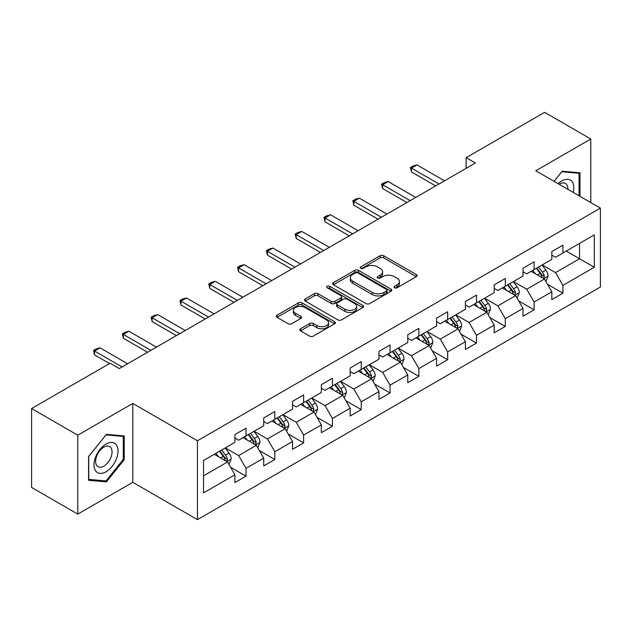 <?xml version="1.0" encoding="UTF-8"?>
<svg xmlns="http://www.w3.org/2000/svg" width="632" height="632" viewBox="0 0 632 632"><rect width="100%" height="100%" fill="white"/><g stroke="black" fill="none" stroke-linecap="round" stroke-linejoin="round"><path stroke-width="0.95" d="M394.542 287.773A1.793 1.035 0 0 0 397.078 287.773L416.338 276.658A2.567 1.477 0 0 0 417.088 275.607A2.567 1.477 0 0 0 416.338 274.565L383.711 255.723A2.567 1.477 0 0 0 380.085 255.723L360.825 266.846A1.793 1.035 0 0 0 360.295 267.581A1.793 1.035 0 0 0 360.825 268.308A1.793 1.035 0 0 0 363.361 268.308L365.849 266.87A8.2 4.74 0 0 1 377.454 266.87L380.172 268.442A8.2 4.74 0 0 1 382.573 271.792A8.2 4.74 0 0 1 380.172 275.141L377.683 276.579A1.793 1.035 0 0 0 377.154 277.314A1.793 1.035 0 0 0 377.683 278.041A1.793 1.035 0 0 0 380.219 278.041L382.708 276.603A8.2 4.74 0 0 1 394.313 276.603L397.03 278.175A8.2 4.74 0 0 1 399.432 281.524A8.2 4.74 0 0 1 397.03 284.874L394.542 286.312A1.793 1.035 0 0 0 394.013 287.047A1.793 1.035 0 0 0 394.542 287.773L394.542 286.312M300.508 328.774A2.567 1.477 0 0 0 299.75 329.825A2.567 1.477 0 0 0 300.508 330.868L309.656 336.153A2.567 1.477 0 0 0 313.282 336.153L334.676 323.805A2.567 1.477 0 0 0 335.426 322.755A2.567 1.477 0 0 0 334.676 321.712L302.049 302.87A2.567 1.477 0 0 0 298.423 302.87L277.029 315.218A2.567 1.477 0 0 0 276.279 316.269A2.567 1.477 0 0 0 277.029 317.311L288.089 323.702A2.567 1.477 0 0 0 291.715 323.702L300.864 318.417A2.567 1.477 0 0 0 301.614 317.367A2.567 1.477 0 0 0 300.864 316.324L295.381 313.156A6.857 3.958 0 0 1 293.374 310.352A6.857 3.958 0 0 1 297.609 306.694A6.857 3.958 0 0 1 305.082 307.555L326.562 319.958A6.857 3.958 0 0 1 328.569 322.755A6.857 3.958 0 0 1 324.335 326.412A6.857 3.958 0 0 1 316.861 325.559L313.282 323.489A2.567 1.477 0 0 0 309.656 323.489L300.508 328.774L300.508 330.868M132.799 403.429L77.768 435.203L31.6 408.548L31.6 487.446L77.768 514.1L132.799 482.327L197.437 519.646L197.437 440.749L132.799 403.429L132.799 482.327M590.794 202.556L590.794 139.008L535.762 170.782L600.4 208.102L197.437 440.749M590.794 139.008L544.626 112.354L466.139 157.668L466.139 168.325M31.6 408.548L110.087 363.234L119.322 368.567L475.375 163.001L466.139 157.668M366.031 303.605A2.567 1.477 0 0 0 369.657 303.605L391.05 291.257A2.567 1.477 0 0 0 391.8 290.207A2.567 1.477 0 0 0 391.05 289.164L358.423 270.322A2.567 1.477 0 0 0 354.797 270.322L333.404 282.67A2.567 1.477 0 0 0 332.653 283.721A2.567 1.477 0 0 0 333.404 284.763L366.031 303.605M327.866 288.16A1.793 1.035 0 0 1 329.691 288.413L362.831 307.547L341.47 319.879A2.567 1.477 0 0 1 337.844 319.879L305.217 301.037L305.217 298.944A2.567 1.477 0 0 0 304.466 299.995A2.567 1.477 0 0 0 305.217 301.037M305.217 298.944L314.373 293.659A2.567 1.477 0 0 1 317.999 293.659L331.231 301.306A2.567 1.477 0 0 0 334.857 301.306L340.925 297.798A2.567 1.477 0 0 0 341.675 296.748A2.567 1.477 0 0 0 340.925 295.705L327.155 287.75A1.793 1.035 0 0 1 326.625 287.015A1.793 1.035 0 0 1 327.732 286.059A1.793 1.035 0 0 1 329.691 286.288L362.863 305.438A2.567 1.477 0 0 1 363.613 306.481A2.567 1.477 0 0 1 362.863 307.531L362.863 305.438M197.437 519.646L600.4 286.999L600.4 208.102M230.585 467.246L246.006 476.149L246.006 468.359L263.734 458.129L263.734 465.91L274.817 459.511L274.817 451.73L292.545 441.492L292.545 449.281L303.629 442.882L303.629 435.093L321.356 424.862L321.356 432.644L332.44 426.244L332.44 418.463L350.168 408.225L350.168 416.014L361.243 409.615L361.243 401.834L378.971 391.595L378.971 399.377L390.055 392.978L390.055 385.196L407.782 374.966L407.782 382.747L418.866 376.348L418.866 368.567L436.594 358.328L436.594 366.11L447.677 359.719L447.677 351.929L465.405 341.699L465.405 349.48L476.481 343.081L476.481 335.3L494.208 325.061L494.208 332.843L505.292 326.452L505.292 318.662L523.019 308.432L523.019 316.213L534.103 309.814L534.103 302.033L551.831 291.794L551.831 299.584L562.914 293.185L562.914 285.403L594.309 267.273L594.309 234.859L579.528 243.391L579.528 258.741L594.309 267.273M246.006 476.149L234.93 482.54L234.93 474.758L203.536 492.889L203.536 460.475L234.93 442.345L234.93 434.563L246.006 428.164L246.006 435.946L263.734 425.715L263.734 417.926L274.817 411.535L274.817 419.316L292.545 409.078L292.545 401.296L303.629 394.897L303.629 402.687L321.356 392.448L321.356 384.667L332.44 378.268L332.44 386.049L350.168 375.811L350.168 368.029L361.243 361.63L361.243 369.42L378.971 359.181L378.971 351.4L390.055 345.001L390.055 352.782L407.782 342.552L407.782 334.762L418.866 328.371L418.866 336.153L436.594 325.915L436.594 318.133L447.677 311.734L447.677 319.516L465.405 309.285L465.405 301.496L476.481 295.105L476.481 302.886L494.208 292.648L494.208 284.866L505.292 278.467L505.292 286.249L523.019 276.018L523.019 268.237L534.103 261.838L534.103 269.619L551.831 259.381L551.831 251.599L562.914 245.2L562.914 252.99L594.309 234.859M243.051 437.652L256.347 445.331L238.62 455.569L225.324 447.891M234.93 438.079L238.62 440.212L246.006 435.946M238.62 455.569L246.006 468.359M256.347 445.331L263.734 458.129M271.863 421.023L285.158 428.701L267.431 438.932L254.135 431.261M263.734 421.449L267.431 423.582L274.817 419.316M267.431 438.932L274.817 451.73M285.158 428.701L292.545 441.492M300.674 404.385L313.97 412.064L296.242 422.302L282.946 414.624M292.545 404.812L296.242 406.945L303.629 402.687M296.242 422.302L303.629 435.093M313.97 412.064L321.356 424.862M329.477 387.756L342.781 395.435L325.046 405.665L311.75 397.994M321.356 388.182L325.046 390.315L332.44 386.049M325.046 405.665L332.44 418.463M342.781 395.435L350.168 408.225M358.289 371.126L371.584 378.797L353.857 389.036L340.561 381.357M350.168 371.553L353.857 373.686L361.243 369.42M353.857 389.036L361.243 401.834M371.584 378.797L378.971 391.595M387.1 354.489L400.396 362.168L382.668 372.406L369.372 364.727M378.971 354.915L382.668 357.048L390.055 352.782M382.668 372.406L390.055 385.196M400.396 362.168L407.782 374.966M415.911 337.859L429.207 345.538L411.479 355.769L398.184 348.09M407.782 338.286L411.479 340.419L418.866 336.153M411.479 355.769L418.866 368.567M429.207 345.538L436.594 358.328M444.715 321.222L458.018 328.901L440.283 339.139L426.987 331.46M436.594 321.649L440.283 323.782L447.677 319.516M440.283 339.139L447.677 351.929M458.018 328.901L465.405 341.699M473.526 304.592L486.822 312.271L469.094 322.502L455.798 314.831M465.405 305.019L469.094 307.152L476.481 302.886M469.094 322.502L476.481 335.3M486.822 312.271L494.208 325.061M502.337 287.955L515.633 295.634L497.905 305.872L484.61 298.193M494.208 288.382L497.905 290.515L505.292 286.249M497.905 305.872L505.292 318.662M515.633 295.634L523.019 308.432M531.149 271.325L544.444 279.004L526.717 289.235L513.421 281.564M523.019 271.752L526.717 273.885L534.103 269.619M526.717 289.235L534.103 302.033M544.444 279.004L551.831 291.794M566.233 251.07L579.528 258.741L555.52 272.605L542.224 264.927M551.831 255.123L555.52 257.248L562.914 252.99M555.52 272.605L562.914 285.403M77.768 435.203L77.768 514.1M203.536 475.825L227.544 461.968L214.24 454.289M227.544 461.968L234.93 474.758M547.494 284.282L562.914 293.185M518.682 300.911L534.103 309.814M489.871 317.548L505.292 326.452M461.06 334.178L476.481 343.081M432.256 350.815L447.677 359.719M403.445 367.445L418.866 376.348M374.634 384.074L390.055 392.978M345.822 400.712L361.243 409.615M317.019 417.341L332.44 426.244M288.208 433.979L303.629 442.882M259.397 450.608L274.817 459.511M579.994 196.315L579.994 172.812L562.172 171.225L554.043 181.337M88.575 480.296L106.397 481.884L124.212 459.717L124.212 435.954L106.397 434.366L88.575 456.533L88.575 480.296M123.287 459.188L124.212 459.717M104.509 480.802L106.397 481.884M395.253 288.026L397.03 287.007A8.2 4.74 0 0 0 399.432 283.657L399.432 281.524M382.573 271.792L382.573 273.925A8.2 4.74 0 0 1 380.172 277.274L378.394 278.293M416.306 276.674L383.711 257.856A2.567 1.477 0 0 0 380.085 257.856L361.543 268.56M391.018 291.273L358.423 272.455A2.567 1.477 0 0 0 354.797 272.455L333.443 284.787M386.515 290.941A1.793 1.035 0 0 0 387.045 290.207A1.793 1.035 0 0 0 386.515 289.48L357.878 272.937A1.793 1.035 0 0 0 355.342 272.937L352.711 274.462A8.2 4.74 0 0 0 350.31 277.803A8.2 4.74 0 0 0 352.711 281.153L372.288 292.458A8.2 4.74 0 0 0 383.893 292.458L386.515 290.941L386.515 293.074A1.793 1.035 0 0 0 387.045 292.34L387.045 290.207M350.31 277.803L350.31 279.937A8.2 4.74 0 0 0 352.711 283.286L352.711 281.153M386.515 293.074L383.893 294.591A8.2 4.74 0 0 1 372.288 294.591L352.711 283.286M305.248 301.061L314.373 295.792L314.373 293.659M341.675 296.748L341.675 298.881A2.567 1.477 0 0 1 340.925 299.931L334.857 303.431A2.567 1.477 0 0 1 331.231 303.431L317.999 295.792A2.567 1.477 0 0 0 314.373 295.792M344.961 309.23A6.857 3.958 0 0 0 352.435 310.091A6.857 3.958 0 0 0 356.669 306.433A6.857 3.958 0 0 0 354.663 303.629L347.094 299.26A2.567 1.477 0 0 0 343.468 299.26L337.393 302.768A2.567 1.477 0 0 0 336.643 303.818A2.567 1.477 0 0 0 337.393 304.861L344.961 309.23L344.961 311.363A6.857 3.958 0 0 0 352.435 312.224A6.857 3.958 0 0 0 356.669 308.566L356.669 306.433M336.643 303.818L336.643 305.943A2.567 1.477 0 0 0 337.393 306.994L337.393 304.861M344.961 311.363L337.393 306.994M328.569 322.755L328.569 324.887A6.857 3.958 0 0 1 324.335 328.545A6.857 3.958 0 0 1 316.861 327.692L313.282 325.622A2.567 1.477 0 0 0 309.656 325.622L300.54 330.884M293.374 310.352L293.374 312.485A6.857 3.958 0 0 0 295.381 315.289L295.381 313.156M300.832 318.433L295.381 315.289M334.644 323.821L302.049 305.003A2.567 1.477 0 0 0 298.423 305.003L277.061 317.335M545.906 281.532L548.102 275.994A6.92 3.997 -120 0 0 545.89 270.101L542.082 265.013M535.43 273.798L532.847 270.346M543.37 278.38L544.365 276.287A6.92 3.997 -120 0 0 542.382 272.131L538.567 267.036M536.837 268.039L541.063 273.688A3.523 2.038 60 0 1 541.703 274.754L544.365 276.287M536.355 268.316L540.163 273.411A6.92 3.997 60 0 1 542.145 277.567M438.995 183.999L411.44 168.096L411.44 171.936L410.421 167.512L413.194 165.908L416.978 164.897L444.533 180.807M435.669 185.919L411.44 171.936M416.978 164.897L411.44 168.096L410.421 167.512M577.924 172.631L579.07 173.294L579.07 195.786M554.082 181.352L561.801 171.746L579.07 173.294M573.232 192.412A16.977 9.804 120 0 0 570.293 180.073A16.977 9.804 120 0 0 558.127 183.699M567.82 189.292A11.621 6.707 120 0 0 565.427 183.446A11.621 6.707 120 0 0 559.17 184.291M106.026 471.772A16.977 9.804 120 0 0 118.026 450.979A16.977 9.804 120 0 0 106.026 444.051A16.977 9.804 120 0 0 94.018 464.844A16.977 9.804 120 0 0 106.026 471.772M103.838 466.139A11.621 6.707 120 0 0 111.43 455.901A11.621 6.707 120 0 0 109.652 446.587A11.621 6.707 120 0 0 103.838 447.164A11.621 6.707 120 0 0 96.246 457.402A11.621 6.707 120 0 0 98.031 466.716A11.621 6.707 120 0 0 103.838 466.139M88.757 456.367L106.026 434.887L123.287 436.436L123.287 459.456L106.026 480.936L88.757 479.396L88.717 456.351M122.15 435.772L123.287 436.436M517.095 298.162L519.291 292.632A6.92 3.997 -120 0 0 517.079 286.738L513.271 281.643M506.627 290.436L504.036 286.975M514.567 295.018L515.554 292.924A6.92 3.997 -120 0 0 513.571 288.761L509.763 283.673M508.025 284.677L512.252 290.317A3.523 2.038 60 0 1 512.9 291.392L515.554 292.924M507.543 284.953L511.359 290.041A6.92 3.997 60 0 1 513.334 294.204M488.283 314.799L490.479 309.261A6.92 3.997 -120 0 0 488.275 303.368L484.46 298.28M477.816 307.065L475.224 303.613M485.755 311.647L486.743 309.554A6.92 3.997 -120 0 0 484.76 305.39L480.952 300.303M479.214 301.306L483.448 306.954A3.523 2.038 60 0 1 484.088 308.021L486.743 309.554M478.732 301.583L482.548 306.67A6.92 3.997 60 0 1 484.531 310.833M410.184 200.636L382.629 184.726L382.629 188.565L381.617 184.141L384.382 182.545L388.174 181.526L415.722 197.437M406.858 202.556L382.629 188.565M388.174 181.526L382.629 184.726L381.617 184.141M381.373 217.266L353.825 201.363L353.825 205.203L352.806 200.771L355.579 199.175L359.363 198.164L386.918 214.066M378.055 219.185L353.825 205.203M359.363 198.164L353.825 201.363L352.806 200.771M459.472 331.429L461.668 325.891A6.92 3.997 -120 0 0 459.464 319.997L455.648 314.91M449.004 323.702L446.413 320.242M456.944 328.285L457.931 326.191A6.92 3.997 -120 0 0 455.956 322.028L452.141 316.94M450.411 317.935L454.637 323.584A3.523 2.038 60 0 1 455.277 324.658L457.931 326.191M449.929 318.22L453.737 323.308A6.92 3.997 60 0 1 455.719 327.471M430.668 348.058L432.865 342.528A6.92 3.997 -120 0 0 430.653 336.635L426.845 331.547M420.193 340.332L417.61 336.88M428.133 344.914L429.128 342.82A6.92 3.997 -120 0 0 427.145 338.657L423.329 333.57M421.599 334.573L425.826 340.214A3.523 2.038 60 0 1 426.466 341.288L429.128 342.82M421.117 334.849L424.925 339.937A6.92 3.997 60 0 1 426.908 344.1M401.857 364.696L404.053 359.158A6.92 3.997 -120 0 0 401.841 353.264L398.034 348.177M391.39 356.969L388.798 353.509M399.329 361.551L400.317 359.458A6.92 3.997 -120 0 0 398.334 355.295L394.526 350.207M392.788 351.202L397.015 356.851A3.523 2.038 60 0 1 397.662 357.917L400.317 359.458M392.306 351.487L396.122 356.574A6.92 3.997 60 0 1 398.097 360.738M352.569 233.903L325.014 217.993L325.014 221.832L323.995 217.408L326.768 215.804L330.552 214.793L358.107 230.704M349.243 235.823L325.014 221.832M330.552 214.793L325.014 217.993L323.995 217.408M323.758 250.533L296.203 234.63L296.203 238.462L295.183 234.038L297.956 232.442L301.74 231.43L329.296 247.333M320.432 252.452L296.203 238.462M301.74 231.43L296.203 234.63L295.183 234.038M294.947 267.17L267.391 251.26L267.391 255.099L266.38 250.675L269.145 249.071L272.937 248.06L300.484 263.971M291.621 269.09L267.391 255.099M272.937 248.06L267.391 251.26L266.38 250.675M373.046 381.325L375.242 375.795A6.92 3.997 -120 0 0 373.038 369.902L369.222 364.814M362.578 373.599L359.987 370.139M370.518 378.181L371.505 376.087A6.92 3.997 -120 0 0 369.523 371.924L365.715 366.837M363.977 367.84L368.211 373.48A3.523 2.038 60 0 1 368.851 374.555L371.505 376.087M363.495 368.116L367.31 373.204A6.92 3.997 60 0 1 369.293 377.367M266.135 283.8L238.588 267.889L238.588 271.728L237.569 267.304L240.342 265.709L244.126 264.697L271.681 280.6M262.817 285.719L238.588 271.728M244.126 264.697L238.588 267.889L237.569 267.304M344.235 397.963L346.431 392.425A6.92 3.997 -120 0 0 344.227 386.531L340.411 381.444M333.767 390.228L331.176 386.776M341.707 394.818L342.694 392.725A6.92 3.997 -120 0 0 340.719 388.562L336.903 383.474M335.173 384.469L339.4 390.118A3.523 2.038 60 0 1 340.04 391.184L342.694 392.725M334.691 384.746L338.499 389.841A6.92 3.997 60 0 1 340.482 393.997M237.332 300.429L209.777 284.526L209.777 288.366L208.758 283.942L211.53 282.338L215.315 281.327L242.87 297.238M234.006 302.349L209.777 288.366M215.315 281.327L209.777 284.526L208.758 283.942M315.431 414.592L317.627 409.062A6.92 3.997 -120 0 0 315.415 403.169L311.608 398.081M304.956 406.866L302.373 403.406M312.895 411.448L313.891 409.354A6.92 3.997 -120 0 0 311.908 405.191L308.092 400.103M306.362 401.107L310.589 406.747A3.523 2.038 60 0 1 311.228 407.822L313.891 409.354M305.88 401.383L309.688 406.471A6.92 3.997 60 0 1 311.671 410.634M208.52 317.067L180.965 301.156L180.965 304.995L179.946 300.571L182.719 298.976L186.503 297.956L214.058 313.867M205.195 318.986L180.965 304.995M186.503 297.956L180.965 301.156L179.946 300.571M286.62 431.229L288.816 425.692A6.92 3.997 -120 0 0 286.604 419.798L282.796 414.711M276.152 423.495L273.561 420.043M284.092 428.077L285.079 425.984A6.92 3.997 -120 0 0 283.097 421.821L279.289 416.733M277.551 417.736L281.777 423.385A3.523 2.038 60 0 1 282.425 424.451L285.079 425.984M277.069 418.013L280.885 423.1A6.92 3.997 60 0 1 282.86 427.264M179.709 333.696L152.154 317.793L152.154 321.633L151.143 317.201L153.908 315.605L157.7 314.594L185.247 330.497M176.383 335.616L152.154 321.633M157.7 314.594L152.154 317.793L151.143 317.201M257.809 447.859L260.005 442.321A6.92 3.997 -120 0 0 257.801 436.428L253.985 431.34M247.341 440.133L244.75 436.673M255.281 444.715L256.268 442.621A6.92 3.997 -120 0 0 254.285 438.458L250.477 433.37M248.739 434.374L252.974 440.014A3.523 2.038 60 0 1 253.614 441.089L256.268 442.621M248.258 434.65L252.073 439.738A6.92 3.997 60 0 1 254.056 443.901M150.898 350.333L123.351 334.423L123.351 338.262L122.332 333.838L125.104 332.235L128.889 331.223L156.444 347.134M147.572 352.253L123.351 338.262M128.889 331.223L123.351 334.423L122.332 333.838M228.997 464.488L231.194 458.958A6.92 3.997 -120 0 0 228.989 453.065L225.174 447.977M218.53 456.762L215.939 453.31M226.469 461.344L227.457 459.251A6.92 3.997 -120 0 0 225.482 455.087L221.666 450M219.936 451.003L224.163 456.644A3.523 2.038 60 0 1 224.802 457.718L227.457 459.251M219.454 451.28L223.262 456.367A6.92 3.997 60 0 1 225.245 460.531M122.095 366.963L94.539 351.06L94.539 354.892L93.52 350.468L96.293 348.872L100.077 347.861L127.632 363.763M109.534 363.55L94.539 354.892M100.077 347.861L94.539 351.06L93.52 350.468M397.03 287.007L397.03 284.874M377.683 278.041L377.683 276.579M380.172 277.274L380.172 275.141M360.825 268.308L360.825 266.846M380.085 257.856L380.085 255.723M383.711 257.856L383.711 255.723M416.338 276.658L416.338 274.565M333.404 284.763L333.404 282.67M354.797 272.455L354.797 270.322M358.423 272.455L358.423 270.322M391.05 291.257L391.05 289.164M372.288 294.591L372.288 292.458M383.893 294.591L383.893 292.458M317.999 295.792L317.999 293.659M331.231 303.431L331.231 301.306M334.857 303.431L334.857 301.306M340.925 299.931L340.925 297.798M329.691 288.413L329.691 286.288M309.656 325.622L309.656 323.489M313.282 325.622L313.282 323.489M316.861 327.692L316.861 325.559M300.864 318.417L300.864 316.324M277.029 317.311L277.029 315.218M298.423 305.003L298.423 302.87M302.049 305.003L302.049 302.87M334.676 323.805L334.676 321.712M543.757 278.609L548.055 276.129M542.382 272.131L545.89 270.101M537.461 274.967L540.163 273.411M514.954 295.239L519.243 292.758M513.571 288.761L517.079 286.738M508.649 291.605L511.359 290.041M486.142 311.876L490.432 309.396M484.76 305.39L488.275 303.368M479.838 308.234L482.548 306.67M457.331 328.506L461.629 326.025M455.956 322.028L459.464 319.997M451.035 324.872L453.737 323.308M428.52 345.143L432.817 342.663M427.145 338.657L430.653 336.635M422.223 341.501L424.925 339.937M399.716 361.773L404.006 359.292M398.334 355.295L401.841 353.264M393.412 358.131L396.122 356.574M370.905 378.402L375.195 375.929M369.523 371.924L373.038 369.902M364.601 374.768L367.31 373.204M342.094 395.04L346.391 392.559M340.719 388.562L344.227 386.531M335.79 391.398L338.499 389.841M313.282 411.669L317.58 409.196M311.908 405.191L315.415 403.169M306.986 408.035L309.688 406.471M284.479 428.306L288.769 425.826M283.097 421.821L286.604 419.798M278.175 424.664L280.885 423.1M255.668 444.936L259.957 442.455M254.285 438.458L257.801 436.428M249.363 441.302L252.073 439.738M226.856 461.573L231.154 459.093M225.482 455.087L228.989 453.065M220.552 457.931L223.262 456.367"/></g></svg>
